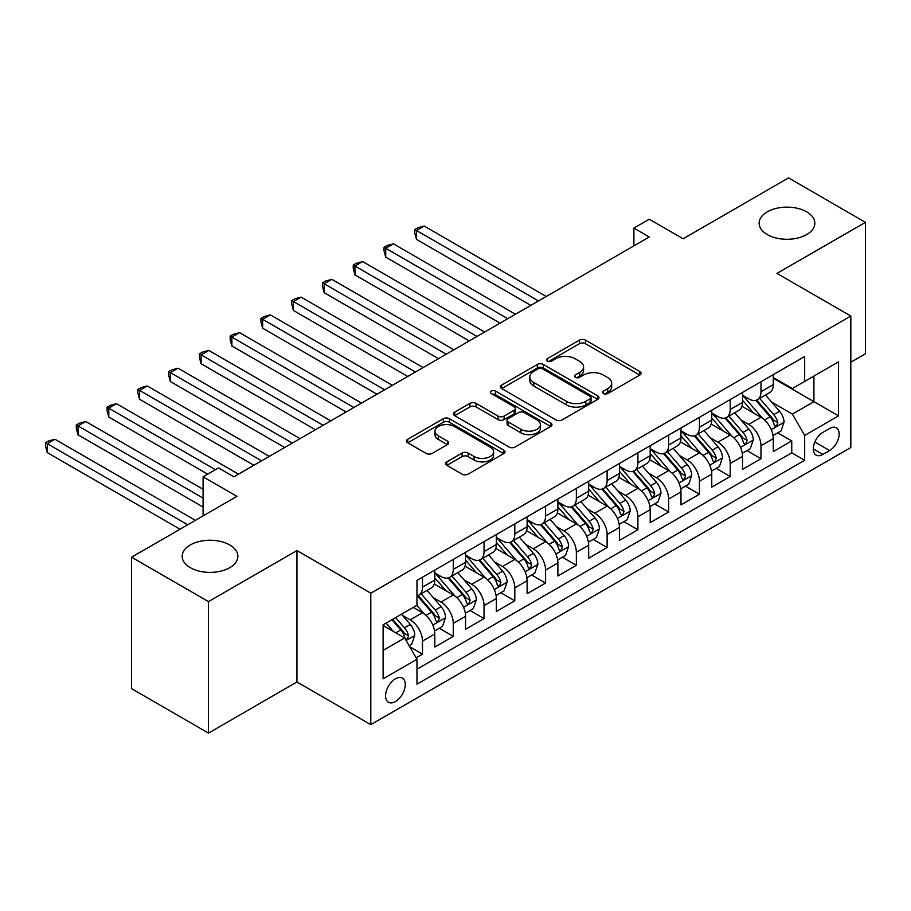 <?xml version="1.0" encoding="UTF-8"?>
<svg xmlns="http://www.w3.org/2000/svg" width="911" height="911" viewBox="0 0 911 911"><rect width="100%" height="100%" fill="white"/><g stroke="black" fill="none" stroke-linecap="round" stroke-linejoin="round"><path stroke-width="1.37" d="M603.515 393.552A2.995 1.731 0 0 0 607.751 393.552L639.841 375.025A4.27 2.471 0 0 0 641.093 373.282A4.27 2.471 0 0 0 639.841 371.529L585.477 340.145A4.27 2.471 0 0 0 579.43 340.145L547.34 358.672A2.995 1.731 0 0 0 546.463 359.891A2.995 1.731 0 0 0 547.34 361.109A2.995 1.731 0 0 0 551.565 361.109L555.721 358.718A13.665 7.892 0 0 1 575.057 358.718L579.578 361.337A13.665 7.892 0 0 1 583.587 366.917A13.665 7.892 0 0 1 579.578 372.497L575.433 374.888A2.995 1.731 0 0 0 574.556 376.106A2.995 1.731 0 0 0 575.433 377.336A2.995 1.731 0 0 0 579.658 377.336L583.814 374.933A13.665 7.892 0 0 1 603.139 374.933L607.671 377.553A13.665 7.892 0 0 1 611.68 383.132A13.665 7.892 0 0 1 607.671 388.712L603.515 391.104A2.995 1.731 0 0 0 602.638 392.334A2.995 1.731 0 0 0 603.515 393.552L603.515 391.104M229.72 544.949A27.854 16.079 0 0 0 199.361 541.464A27.854 16.079 0 0 0 182.166 556.314A27.854 16.079 0 0 0 190.331 567.69A27.854 16.079 0 0 0 220.678 571.174A27.854 16.079 0 0 0 237.873 556.314A27.854 16.079 0 0 0 229.72 544.949M806.679 211.842A27.854 16.079 0 0 0 776.32 208.357A27.854 16.079 0 0 0 759.136 223.218A27.854 16.079 0 0 0 767.29 234.582A27.854 16.079 0 0 0 797.637 238.067A27.854 16.079 0 0 0 814.833 223.218A27.854 16.079 0 0 0 806.679 211.842M395.42 701.55A13.927 8.04 120 0 0 404.518 689.285A13.927 8.04 120 0 0 402.377 678.126A13.927 8.04 120 0 0 395.42 678.809A13.927 8.04 120 0 0 386.321 691.085A13.927 8.04 120 0 0 388.462 702.244A13.927 8.04 120 0 0 395.42 701.55M446.834 461.866A4.27 2.471 0 0 0 445.581 463.608A4.27 2.471 0 0 0 446.834 465.35L462.093 474.153A4.27 2.471 0 0 0 468.129 474.153L503.772 453.576A4.27 2.471 0 0 0 505.024 451.833A4.27 2.471 0 0 0 503.772 450.091L449.408 418.707A4.27 2.471 0 0 0 443.361 418.707L407.718 439.284A4.27 2.471 0 0 0 406.465 441.026A4.27 2.471 0 0 0 407.718 442.769L426.143 453.405A4.27 2.471 0 0 0 432.19 453.405L447.438 444.602A4.27 2.471 0 0 0 448.69 442.86A4.27 2.471 0 0 0 447.438 441.106L438.305 435.834A11.422 6.593 0 0 1 434.957 431.176A11.422 6.593 0 0 1 442.006 425.073A11.422 6.593 0 0 1 454.464 426.507L490.255 447.176A11.422 6.593 0 0 1 493.603 451.833A11.422 6.593 0 0 1 486.542 457.926A11.422 6.593 0 0 1 474.096 456.502L468.129 453.052A4.27 2.471 0 0 0 462.093 453.052L446.834 461.866L446.834 465.35M850.828 362.236L865.45 353.798L865.45 222.33L788.527 177.907L683.125 238.762L649.281 219.221L633.897 228.103L649.281 236.985L233.865 476.817L218.481 467.935L203.096 476.817L203.096 515.899M208.482 601.624L208.482 733.093L296.952 682.009L296.952 550.54L208.482 601.624L131.56 557.202L236.951 496.358L203.096 476.817M296.952 550.54L370.8 593.186L850.828 316.037L850.828 447.506L370.8 724.655L370.8 593.186M865.45 222.33L776.981 273.402L850.828 316.037M556.029 419.925A4.27 2.471 0 0 0 562.064 419.925L597.707 399.348A4.27 2.471 0 0 0 598.96 397.606A4.27 2.471 0 0 0 597.707 395.864L543.343 364.468A4.27 2.471 0 0 0 537.296 364.468L501.654 385.046A4.27 2.471 0 0 0 500.401 386.788A4.27 2.471 0 0 0 501.654 388.53L556.029 419.925M492.43 394.19A2.995 1.731 0 0 1 495.459 394.622L495.459 391.058L550.734 422.977A4.27 2.471 0 0 1 551.986 424.72A4.27 2.471 0 0 1 550.734 426.462L515.102 447.039A4.27 2.471 0 0 1 509.055 447.039L454.691 415.655L454.691 412.159A4.27 2.471 0 0 0 453.439 413.913A4.27 2.471 0 0 0 454.691 415.655M454.691 412.159L469.939 403.357A4.27 2.471 0 0 1 475.986 403.357L498.032 416.088A4.27 2.471 0 0 0 504.068 416.088L514.191 410.246A4.27 2.471 0 0 0 515.444 408.504A4.27 2.471 0 0 0 514.191 406.761L491.234 393.506A2.995 1.731 0 0 1 490.357 392.288A2.995 1.731 0 0 1 492.202 390.694A2.995 1.731 0 0 1 495.459 391.058M208.482 733.093L131.56 688.67L131.56 557.202M416.111 657.81L422.499 654.121L409.734 646.753M402.468 615.369L410.189 619.833A17.411 10.055 60 0 1 422.499 641.15L434.809 634.045L434.809 647.015L453.268 636.356L439.273 628.271M433.237 597.605L440.958 602.069A17.411 10.055 60 0 1 453.268 623.386L465.578 616.28L465.578 629.25L484.037 618.592L470.042 610.507M464.006 579.84L471.727 584.304A17.411 10.055 60 0 1 484.037 605.621L496.347 598.516L496.347 611.486L514.806 600.827L500.811 592.742M494.775 562.076L502.508 566.54A17.411 10.055 60 0 1 514.806 587.857L527.116 580.751L527.116 593.721L545.587 583.063L531.58 574.978M525.545 544.311L533.277 548.775A17.411 10.055 60 0 1 545.587 570.092L557.896 562.987L557.896 575.957L576.356 565.287L562.349 557.213M556.325 526.547L564.046 530.999A17.411 10.055 60 0 1 576.356 552.328L588.665 545.222L588.665 558.181L607.125 547.522L593.129 539.449M587.094 508.782L594.815 513.235A17.411 10.055 60 0 1 607.125 534.552L619.434 527.446L619.434 540.417L637.894 529.758L623.898 521.673M617.863 491.018L625.584 495.47A17.411 10.055 60 0 1 637.894 516.788L650.203 509.682L650.203 522.652L668.663 511.993L654.667 503.908M648.632 473.242L656.364 477.706A17.411 10.055 60 0 1 668.663 499.023L680.972 491.917L680.972 504.888L699.443 494.229L685.436 486.144M679.401 455.477L687.133 459.941A17.411 10.055 60 0 1 699.443 481.259L711.753 474.153L711.753 487.123L730.212 476.464L716.205 468.379M710.181 437.713L717.902 442.177A17.411 10.055 60 0 1 730.212 463.494L742.522 456.388L742.522 469.359L760.981 458.7L760.981 445.73A17.411 10.055 -120 0 0 748.671 424.412L740.95 419.948M746.986 450.615L760.981 458.7M434.809 634.045A17.411 10.055 -120 0 0 422.499 612.727L413.264 607.398M465.578 616.28A17.411 10.055 -120 0 0 453.268 594.963L434.24 583.974M496.347 598.516A17.411 10.055 -120 0 0 484.037 577.198L465.009 566.209M527.116 580.751A17.411 10.055 -120 0 0 514.806 559.434L495.778 548.445M557.896 562.987A17.411 10.055 -120 0 0 545.587 541.658L526.558 530.68M588.665 545.222A17.411 10.055 -120 0 0 576.356 523.893L557.327 512.916M619.434 527.446A17.411 10.055 -120 0 0 607.125 506.129L588.096 495.14M650.203 509.682A17.411 10.055 -120 0 0 637.894 488.364L618.865 477.375M680.972 491.917A17.411 10.055 -120 0 0 668.663 470.6L649.634 459.611M711.753 474.153A17.411 10.055 -120 0 0 699.443 452.835L680.415 441.846M742.522 456.388A17.411 10.055 -120 0 0 730.212 435.071L711.184 424.082M829.602 428.5L822.827 432.406A13.494 7.789 120 0 0 814.024 444.295A13.494 7.789 120 0 0 816.085 455.101A13.494 7.789 120 0 0 822.827 454.43L829.602 450.524A13.494 7.789 120 0 0 838.416 438.635A13.494 7.789 120 0 0 836.344 427.828A13.494 7.789 120 0 0 829.602 428.5M383.11 650.386L404.655 637.951L416.965 659.268L416.965 684.15L804.675 460.294L804.675 435.424L792.365 414.106L771.719 402.184M416.965 659.268L383.11 678.809L383.11 624.809L416.965 605.268L416.965 580.387L804.675 356.543L804.675 381.413L838.53 361.872L838.53 415.883L804.675 435.424M434.809 572.928L440.958 576.481A17.411 10.055 60 0 0 449.67 577.346L461.968 570.24A17.411 10.055 -120 0 0 465.578 562.269L465.578 552.317M465.578 555.163L471.727 558.716A17.411 10.055 60 0 0 480.439 559.582L492.749 552.476A17.411 10.055 -120 0 0 496.347 544.505L496.347 534.552M496.347 537.399L502.508 540.952A17.411 10.055 60 0 0 511.208 541.817L523.518 534.711A17.411 10.055 -120 0 0 527.116 526.74L527.116 516.788M527.116 519.634L533.277 523.187A17.411 10.055 60 0 0 541.977 524.053L554.287 516.947A17.411 10.055 -120 0 0 557.896 508.976L557.896 499.023M557.896 501.87L564.046 505.423A17.411 10.055 60 0 0 572.746 506.288L585.056 499.182A17.411 10.055 -120 0 0 588.665 491.211L588.665 481.259M588.665 484.105L594.815 487.658A17.411 10.055 60 0 0 603.515 488.512L615.825 481.407A17.411 10.055 -120 0 0 619.434 473.447L619.434 463.494M619.434 466.341L625.584 469.894A17.411 10.055 60 0 0 634.295 470.748L646.605 463.642A17.411 10.055 -120 0 0 650.203 455.682L650.203 445.73M650.203 448.576L656.364 452.129A17.411 10.055 60 0 0 665.064 452.983L677.374 445.878A17.411 10.055 -120 0 0 680.972 437.906L680.972 427.965M680.972 430.801L687.133 434.353A17.411 10.055 60 0 0 695.833 435.219L708.143 428.113A17.411 10.055 -120 0 0 711.753 420.142L711.753 410.201M711.753 413.036L717.902 416.589A17.411 10.055 60 0 0 726.602 417.454L738.912 410.349A17.411 10.055 -120 0 0 742.522 402.377L742.522 392.436M416.965 669.221L791.75 452.835L791.75 440.935L773.291 451.594L773.291 438.624A17.411 10.055 -120 0 0 760.981 417.306L741.953 406.317M742.522 395.272L748.671 398.824A17.411 10.055 -120 0 0 757.371 399.69A17.411 10.055 -120 0 0 760.981 391.719L760.981 381.777M757.371 399.69L769.681 392.584A17.411 10.055 -120 0 0 773.291 384.613L773.291 374.66M422.499 577.198L422.499 587.139A17.411 10.055 60 0 1 418.889 595.111A17.411 10.055 60 0 1 416.965 595.817M418.889 595.111L431.199 588.005A17.411 10.055 -120 0 0 434.809 580.034L434.809 570.092M453.268 559.434L453.268 569.375A17.411 10.055 60 0 1 449.67 577.346M484.037 541.658L484.037 551.61A17.411 10.055 60 0 1 480.439 559.582M514.806 523.893L514.806 533.846A17.411 10.055 60 0 1 511.208 541.817M545.587 506.129L545.587 516.082A17.411 10.055 60 0 1 541.977 524.053M576.356 488.364L576.356 498.317A17.411 10.055 60 0 1 572.746 506.288M607.125 470.6L607.125 480.552A17.411 10.055 60 0 1 603.515 488.512M637.894 452.835L637.894 462.788A17.411 10.055 60 0 1 634.295 470.748M668.663 435.071L668.663 445.024A17.411 10.055 60 0 1 665.064 452.983M699.443 417.306L699.443 427.248A17.411 10.055 60 0 1 695.833 435.219M730.212 399.542L730.212 409.483A17.411 10.055 60 0 1 726.602 417.454M730.212 463.494L730.212 476.464M699.443 481.259L699.443 494.229M668.663 499.023L668.663 511.993M637.894 516.788L637.894 529.758M607.125 534.552L607.125 547.522M576.356 552.328L576.356 565.287M545.587 570.092L545.587 583.063M514.806 587.857L514.806 600.827M484.037 605.621L484.037 618.592M453.268 623.386L453.268 636.356M422.499 641.15L422.499 654.121M404.655 637.951L383.11 625.515M792.365 414.106L813.91 401.671L813.91 376.084L838.53 361.872M773.291 378.224L838.53 415.883M773.291 377.507L792.365 388.519L804.675 381.413M296.952 682.009L370.8 724.655M633.897 228.103L633.897 245.868M777.755 432.85L791.75 440.935M791.75 452.835L804.675 460.294M604.71 393.973L607.671 392.265A13.665 7.892 0 0 0 611.68 386.685L611.68 383.132M583.587 366.917L583.587 370.47A13.665 7.892 0 0 1 579.578 376.049L576.629 377.758M639.784 375.059L585.477 343.698A4.27 2.471 0 0 0 579.43 343.698L548.536 361.53M597.65 399.382L543.343 368.021A4.27 2.471 0 0 0 537.296 368.021L501.71 388.564M590.157 398.824A2.995 1.731 0 0 0 591.034 397.606A2.995 1.731 0 0 0 590.157 396.387L542.432 368.83A2.995 1.731 0 0 0 538.207 368.83L533.823 371.358A13.665 7.892 0 0 0 529.815 376.938A13.665 7.892 0 0 0 533.823 382.518L566.448 401.352A13.665 7.892 0 0 0 585.773 401.352L590.157 398.824L590.157 402.377A2.995 1.731 0 0 0 591.034 401.159L591.034 397.606M529.815 376.938L529.815 380.491A13.665 7.892 0 0 0 533.823 386.07L533.823 382.518M590.157 402.377L585.773 404.905A13.665 7.892 0 0 1 566.448 404.905L533.823 386.07M454.748 415.689L469.939 406.91L469.939 403.357M515.444 408.504L515.444 412.057A4.27 2.471 0 0 1 514.191 413.799L504.068 419.641A4.27 2.471 0 0 1 498.032 419.641L475.986 406.91A4.27 2.471 0 0 0 469.939 406.91M495.459 394.622L550.677 426.496M520.91 429.297A11.422 6.593 0 0 0 533.368 430.732A11.422 6.593 0 0 0 540.417 424.628A11.422 6.593 0 0 0 537.069 419.971L524.463 412.683A4.27 2.471 0 0 0 518.416 412.683L508.304 418.525A4.27 2.471 0 0 0 507.051 420.267A4.27 2.471 0 0 0 508.304 422.021L520.91 429.297L520.91 432.85A11.422 6.593 0 0 0 533.368 434.285A11.422 6.593 0 0 0 540.417 428.181L540.417 424.628M507.051 420.267L507.051 423.831A4.27 2.471 0 0 0 508.304 425.574L508.304 422.021M520.91 432.85L508.304 425.574M493.603 451.833L493.603 455.386A11.422 6.593 0 0 1 486.542 461.478A11.422 6.593 0 0 1 474.096 460.055L468.129 456.605A4.27 2.471 0 0 0 462.093 456.605L446.891 465.384M434.957 431.176L434.957 434.729A11.422 6.593 0 0 0 438.305 439.387L438.305 435.834M447.381 444.636L438.305 439.387M503.715 453.61L449.408 422.26A4.27 2.471 0 0 0 443.361 422.26L407.775 442.803M773.029 435.572L780.978 430.983L784.064 422.1A11.536 6.662 -120 0 0 779.565 411.271L765.513 394.998M762.689 418.434L746.018 399.12A33.286 19.222 -120 0 0 742.522 395.465M753.545 413.013L744.219 402.218A27.637 15.954 -120 0 0 742.522 400.362M546.201 296.496L424.196 226.053L416.498 230.494L416.498 239.377L530.817 305.379M755.811 400.316L770.034 416.782A11.536 6.662 60 0 1 774.145 424.72L774.976 426.086L776.536 425.87L777.835 422.59A11.536 6.662 -120 0 0 773.724 414.653L759.66 398.369M756.642 400.043L771.924 417.739A5.876 3.393 60 0 1 773.405 420.039L777.835 422.59M416.498 239.377L414.801 233.079L414.801 229.526L538.503 300.937M414.801 229.526L417.887 227.75L424.196 226.053M742.26 453.336L750.208 448.747L753.283 439.865A11.536 6.662 -120 0 0 748.796 429.035L734.733 412.763M731.92 436.198L715.249 416.885A33.286 19.222 -120 0 0 711.753 413.23M722.776 430.778L713.45 419.982A27.637 15.954 -120 0 0 711.753 418.126M515.421 314.261L393.415 243.818L385.729 248.259L385.729 257.153L500.037 323.143M725.042 418.081L739.254 434.547A11.536 6.662 60 0 1 743.365 442.484L744.207 443.862L745.767 443.634L747.066 440.355A11.536 6.662 -120 0 0 742.955 432.418L728.891 416.133M725.873 417.807L741.155 435.504A5.876 3.393 60 0 1 742.636 437.804L747.066 440.355M385.729 257.153L384.032 250.844L384.032 247.291L507.734 318.702M384.032 247.291L387.107 245.514L393.415 243.818M711.491 471.101L719.439 466.512L722.514 457.629A11.536 6.662 -120 0 0 718.027 446.8L703.964 430.527M701.151 453.963L684.48 434.661A33.286 19.222 -120 0 0 680.972 430.994M692.007 448.542L682.681 437.747A27.637 15.954 -120 0 0 680.972 435.891M484.652 332.025L362.646 261.594L354.96 266.035L354.96 274.917L469.267 340.908M694.262 435.845L708.485 452.311A11.536 6.662 60 0 1 712.596 460.26L713.438 461.626L714.998 461.399L716.285 458.119A11.536 6.662 -120 0 0 712.174 450.182L698.122 433.898M695.104 435.583L710.386 453.268A5.876 3.393 60 0 1 711.867 455.568L716.285 458.119M354.96 274.917L353.263 268.608L353.263 265.055L476.965 336.466M353.263 265.055L356.338 263.279L362.646 261.594M680.722 488.877L688.67 484.276L691.745 475.394A11.536 6.662 -120 0 0 687.258 464.564L673.195 448.292M670.382 471.727L653.699 452.425A33.286 19.222 -120 0 0 650.203 448.759M661.238 466.307L651.912 455.511A27.637 15.954 -120 0 0 650.203 453.655M453.883 349.79L331.877 279.358L324.179 283.799L324.179 292.682L438.498 358.672M663.493 453.61L677.716 470.076A11.536 6.662 60 0 1 681.827 478.024L682.669 479.391L684.229 479.163L685.516 475.884A11.536 6.662 -120 0 0 681.405 467.947L667.353 451.662M664.335 453.348L679.606 471.033A5.876 3.393 60 0 1 681.086 473.333L685.516 475.884M324.179 292.682L322.494 286.373L322.494 282.82L446.185 354.231M322.494 282.82L325.569 281.043L331.877 279.358M649.942 506.641L657.901 502.041L660.976 493.158A11.536 6.662 -120 0 0 656.478 482.34L642.426 466.056M639.602 489.492L622.93 470.19A33.286 19.222 -120 0 0 619.434 466.523M630.458 484.071L621.131 473.276A27.637 15.954 -120 0 0 619.434 471.42M423.114 367.554L301.108 297.123L293.41 301.564L293.41 310.446L407.729 376.448M632.724 471.374L646.947 487.84A11.536 6.662 60 0 1 651.058 495.789L651.889 497.155L653.449 496.939L654.747 493.66A11.536 6.662 -120 0 0 650.636 485.711L636.573 469.427M633.555 471.112L648.837 488.797A5.876 3.393 60 0 1 650.317 491.097L654.747 493.66M293.41 310.446L291.725 304.137L291.725 300.584L415.416 372.007M291.725 300.584L294.8 298.808L301.108 297.123M619.173 524.406L627.121 519.817L630.207 510.923A11.536 6.662 -120 0 0 625.709 500.105L611.657 483.821M608.833 507.256L592.161 487.954A33.286 19.222 -120 0 0 588.665 484.288M599.689 501.836L590.362 491.04A27.637 15.954 -120 0 0 588.665 489.184M392.345 385.33L270.339 314.887L262.641 319.328L262.641 328.211L376.96 394.212M601.955 489.139L616.178 505.605A11.536 6.662 60 0 1 620.289 513.553L621.12 514.92L622.68 514.704L623.978 511.424A11.536 6.662 -120 0 0 619.867 503.476L605.804 487.203M602.786 488.877L618.068 506.562A5.876 3.393 60 0 1 619.548 508.862L623.978 511.424M262.641 328.211L260.945 321.902L260.945 318.349L384.647 389.771M260.945 318.349L264.031 316.572L270.339 314.887M588.404 542.17L596.352 537.581L599.427 528.699A11.536 6.662 -120 0 0 594.94 517.869L580.876 501.585M578.064 525.021L561.392 505.719A33.286 19.222 -120 0 0 557.896 502.063M568.919 519.6L559.593 508.805A27.637 15.954 -120 0 0 557.896 506.949M361.565 403.095L239.559 332.652L231.872 337.093L231.872 345.975L346.18 411.977M571.186 506.915L585.397 523.37A11.536 6.662 60 0 1 589.508 531.318L590.351 532.684L591.911 532.468L593.209 529.189A11.536 6.662 -120 0 0 589.098 521.24L575.035 504.967M572.017 506.641L587.299 524.326A5.876 3.393 60 0 1 588.779 526.626L593.209 529.189M231.872 345.975L230.176 339.666L230.176 336.113L353.878 407.536M230.176 336.113L233.25 334.337L239.559 332.652M557.634 559.935L565.583 555.346L568.658 546.463A11.536 6.662 -120 0 0 564.171 535.634L550.107 519.35M547.295 542.785L530.623 523.483A33.286 19.222 -120 0 0 527.116 519.828M538.15 537.376L528.824 526.569A27.637 15.954 -120 0 0 527.116 524.713M330.795 420.859L208.79 350.416L201.103 354.857L201.103 363.74L315.411 429.741M540.405 524.679L554.628 541.134A11.536 6.662 60 0 1 558.739 549.082L559.582 550.449L561.142 550.233L562.429 546.953A11.536 6.662 -120 0 0 558.318 539.005L544.266 522.732M541.248 524.406L556.53 542.102A5.876 3.393 60 0 1 558.01 544.391L562.429 546.953M201.103 363.74L199.407 357.431L199.407 353.878L323.109 425.3M199.407 353.878L202.481 352.101L208.79 350.416M526.865 577.699L534.814 573.11L537.889 564.228A11.536 6.662 -120 0 0 533.402 553.398L519.338 537.114M516.526 560.55L499.843 541.248A33.286 19.222 -120 0 0 496.347 537.592M507.381 555.141L498.055 544.334A27.637 15.954 -120 0 0 496.347 542.478M300.026 438.624L178.021 368.181L170.323 372.622L170.323 381.504L284.642 447.506M509.636 542.444L523.859 558.91A11.536 6.662 60 0 1 527.97 566.847L528.813 568.213L530.373 567.997L531.66 564.718A11.536 6.662 -120 0 0 527.549 556.769L513.497 540.496M510.479 542.17L525.749 559.866A5.876 3.393 60 0 1 527.23 562.155L531.66 564.718M170.323 381.504L168.637 375.195L168.637 371.642L292.34 443.065M168.637 371.642L171.712 369.866L178.021 368.181M496.085 595.464L504.045 590.875L507.12 581.992A11.536 6.662 -120 0 0 502.621 571.163L488.569 554.89M485.745 578.314L469.074 559.012A33.286 19.222 -120 0 0 465.578 555.357M476.601 572.905L467.275 562.11A27.637 15.954 -120 0 0 465.578 560.254M269.257 456.388L147.252 385.945L139.554 390.386L139.554 399.269L253.873 465.27M478.867 560.208L493.09 576.674A11.536 6.662 60 0 1 497.201 584.611L498.044 585.978L499.592 585.762L500.891 582.482A11.536 6.662 -120 0 0 496.78 574.534L482.716 558.261M479.698 559.935L494.98 577.631A5.876 3.393 60 0 1 496.461 579.931L500.891 582.482M139.554 399.269L137.868 392.971L137.868 389.407L261.559 460.829M137.868 389.407L140.943 387.63L147.252 385.945M465.316 613.228L473.276 608.639L476.351 599.757A11.536 6.662 -120 0 0 471.852 588.927L457.8 572.655M454.976 596.09L438.305 576.777A33.286 19.222 -120 0 0 434.809 573.121M445.832 590.67L436.506 579.874A27.637 15.954 -120 0 0 434.809 578.018M238.488 474.153L116.483 403.71L108.785 408.151L108.785 417.033L207.708 474.153M448.098 577.973L462.321 594.439A11.536 6.662 60 0 1 466.432 602.376L467.263 603.742L468.823 603.526L470.122 600.247A11.536 6.662 -120 0 0 466.011 592.309L451.947 576.025M448.929 577.699L464.211 595.395A5.876 3.393 60 0 1 465.692 597.696L470.122 600.247M108.785 417.033L107.088 410.736L107.088 407.183L215.406 469.712M107.088 407.183L110.174 405.406L116.483 403.71M434.547 630.993L442.495 626.404L445.57 617.521A11.536 6.662 -120 0 0 441.083 606.692L427.02 590.419M424.207 613.855L416.851 605.325M415.063 608.434L413.867 607.045M203.096 489.253L85.702 421.474L78.016 425.915L78.016 434.809L203.096 507.017M417.329 595.737L431.541 612.203A11.536 6.662 60 0 1 435.652 620.14L436.494 621.518L438.054 621.291L439.353 618.011A11.536 6.662 -120 0 0 435.242 610.074L421.178 593.79M418.16 595.464L433.442 613.16A5.876 3.393 60 0 1 434.923 615.46L439.353 618.011M78.016 434.809L76.319 428.5L76.319 424.947L203.096 498.135M76.319 424.947L79.394 423.171L85.702 421.474M409.107 645.683L411.726 644.168L414.801 635.286A11.536 6.662 -120 0 0 410.314 624.456L401.466 614.208M393.199 631.346L386.07 623.09M384.294 626.199L383.11 624.832M195.409 520.34L54.933 439.25L47.247 443.691L47.247 452.573L180.014 529.223M391.924 619.719L400.772 629.968A11.536 6.662 60 0 1 404.883 637.916L405.725 639.283L407.285 639.055L408.584 635.776A11.536 6.662 -120 0 0 404.461 627.838L395.613 617.59M392.63 619.309L402.673 630.924A5.876 3.393 60 0 1 404.154 633.225L408.584 635.776M47.247 452.573L45.55 446.265L45.55 442.712L187.712 524.782M45.55 442.712L48.625 440.935L54.933 439.25M410.189 619.833L422.499 612.727M440.958 602.069L453.268 594.963M471.727 584.304L484.037 577.198M502.508 566.54L514.806 559.434M533.277 548.775L545.587 541.658M564.046 530.999L576.356 523.893M594.815 513.235L607.125 506.129M625.584 495.47L637.894 488.364M656.364 477.706L668.663 470.6M687.133 459.941L699.443 452.835M717.902 442.177L730.212 435.071M748.671 424.412L760.981 417.306M760.981 391.719L773.291 384.613M422.499 587.139L434.809 580.034M453.268 569.375L465.578 562.269M484.037 551.61L496.347 544.505M514.806 533.846L527.116 526.74M545.587 516.082L557.896 508.976M576.356 498.317L588.665 491.211M607.125 480.552L619.434 473.447M637.894 462.788L650.203 455.682M668.663 445.024L680.972 437.906M699.443 427.248L711.753 420.142M730.212 409.483L742.522 402.377M760.981 445.73L773.291 438.624M814.844 442.006L829.602 450.524M813.295 448.929L822.827 454.43M607.671 392.265L607.671 388.712M575.433 377.336L575.433 374.888M579.578 376.049L579.578 372.497M547.34 361.109L547.34 358.672M579.43 343.698L579.43 340.145M585.477 343.698L585.477 340.145M639.841 375.025L639.841 371.529M501.654 388.53L501.654 385.046M537.296 368.021L537.296 364.468M543.343 368.021L543.343 364.468M597.707 399.348L597.707 395.864M566.448 404.905L566.448 401.352M585.773 404.905L585.773 401.352M475.986 406.91L475.986 403.357M498.032 419.641L498.032 416.088M504.068 419.641L504.068 416.088M514.191 413.799L514.191 410.246M550.734 426.462L550.734 422.977M462.093 456.605L462.093 453.052M468.129 456.605L468.129 453.052M474.096 460.055L474.096 456.502M447.438 444.602L447.438 441.106M407.718 442.769L407.718 439.284M443.361 422.26L443.361 418.707M449.408 422.26L449.408 418.707M503.772 453.576L503.772 450.091M771.275 429.662L783.984 422.328M746.018 399.12L747.601 398.209M773.724 414.653L779.565 411.271M764.534 419.96L770.034 416.782M740.506 447.426L753.215 440.093M715.249 416.885L716.832 415.974M742.955 432.418L748.796 429.035M733.754 437.724L739.254 434.547M709.726 465.191L722.446 457.857M684.48 434.661L686.063 433.738M712.174 450.182L718.027 446.8M702.985 455.489L708.485 452.311M678.957 482.955L691.665 475.622M653.699 452.425L655.294 451.503M681.405 467.947L687.258 464.564M672.216 473.253L677.716 470.076M648.188 500.72L660.896 493.386M622.93 470.19L624.513 469.267M650.636 485.711L656.478 482.34M641.446 491.018L646.947 487.84M617.419 518.484L630.127 511.151M592.161 487.954L593.744 487.043M619.867 503.476L625.709 500.105M610.677 508.782L616.178 505.605M586.65 536.26L599.358 528.915M561.392 505.719L562.975 504.808M589.098 521.24L594.94 517.869M579.897 526.547L585.397 523.37M555.869 554.025L568.589 546.68M530.623 523.483L532.206 522.572M558.318 539.005L564.171 535.634M549.128 544.311L554.628 541.134M525.1 571.789L537.809 564.444M499.843 541.248L501.437 540.337M527.549 556.769L533.402 553.398M518.359 562.076L523.859 558.91M494.331 589.554L507.04 582.209M469.074 559.012L470.657 558.101M496.78 574.534L502.621 571.163M487.59 579.84L493.09 576.674M463.562 607.318L476.271 599.985M438.305 576.777L439.888 575.866M466.011 592.309L471.852 588.927M456.821 597.616L462.321 594.439M432.793 625.083L445.502 617.749M435.242 610.074L441.083 606.692M426.041 615.38L431.541 612.203M406.112 640.49L414.733 635.514M404.461 627.838L410.314 624.456M395.795 632.838L400.772 629.968"/></g></svg>
